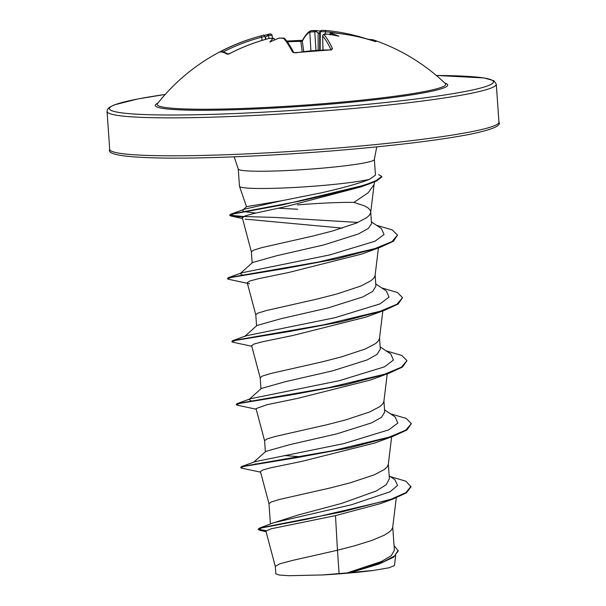 <?xml version="1.0" encoding="UTF-8"?>
<svg xmlns="http://www.w3.org/2000/svg" width="606" height="606" viewBox="0 0 606 606"><rect width="100%" height="100%" fill="white"/><g stroke="black" fill="none" stroke-linecap="round" stroke-linejoin="round"><path stroke-width="0.91" d="M321.672 30.368L325.263 30.436L325.422 31.777L320.324 31.656A193.359 38.231 -89.8 0 0 319.953 31.785L319.112 33.565L316.726 31.845A193.359 189.761 82.1 0 0 314.862 31.762L309.787 32.08A193.162 37.428 -93.3 0 0 302.318 41.178L300.811 41.428L300.553 40.7M372.819 39.716A194.837 40.057 111.7 0 1 373.038 39.784A194.837 40.057 111.7 0 1 376.038 41.556A1.303 1.273 131.8 0 0 375.356 41.519M445.365 83.583L445.342 83.567A144.66 10.931 176 0 1 329.944 103.141A144.66 10.931 176 0 1 157.416 103.702L157.409 103.717A195.094 195.094 0 0 1 262.103 35.61L263.398 35.307M376.038 41.556L374.046 41.155A194.458 189.829 113.5 0 0 333.451 32.951L331.058 33.247A194.662 38.489 90.2 0 1 331.376 33.55A144.183 89.044 143.3 0 1 338.875 36.193A144.183 79.583 -158.2 0 0 327.96 34.178A194.662 188.474 126 0 0 326.384 34.11L324.013 34.686A194.458 37.678 86.7 0 1 332.558 48.783L330.55 49.919A194.837 164.9 157.1 0 0 313.12 50.684A194.837 164.9 157.1 0 0 295.652 52.873L292.554 52.177A1.303 1.136 -26.8 0 1 293.751 52.601M292.554 52.177A194.458 36.913 -96.4 0 0 283.411 38.133L279.707 38.08M279.82 38.057A194.662 188.474 126 0 0 278.268 38.39A144.183 53.389 138.5 0 0 269.875 42.049A144.183 59.956 -142.1 0 1 273.132 38.489A194.662 35.921 -99.9 0 0 272.783 38.193L269.215 38.405A194.458 189.829 113.5 0 0 230.121 53.366L227.205 54.184A194.837 27.141 -121 0 0 220.175 52.018L222.054 50.889A194.458 190.602 -80 0 1 261.027 35.89L262.103 35.61M264.292 35.36A144.183 94.983 147.1 0 1 266.526 34.784C267.754 34.656 267.837 35.087 266.776 36.08L265.231 37.489M272.003 35.284L268.602 35.686L268.072 34.451L270.465 34.156M243.256 211.35L242.68 210.13L246.604 206.631L281.661 200.737L321.097 192.875C343.223 187.86 359.403 183.33 369.645 179.278A68.22 5.159 176 0 1 320.968 185.618A68.22 5.159 176 0 1 239.491 186.345A68.22 5.159 176 0 1 239.468 186.247L238.264 168.991A68.22 5.159 -4 0 0 319.763 168.37A68.22 5.159 -4 0 0 374.372 159.476L376.735 146.857M297.417 204.934A60.911 4.606 176 0 1 353.919 202.381L368.1 192.844L374.046 184.58M339.087 573.579L322.4 574.958L289.062 575.7L279.298 575.064L275.836 573.814L275.313 566.368L279.934 563.739L293.425 560.217L337.459 550.24L339.087 573.579A60.911 4.606 -4 0 0 346.647 572.973A60.911 4.606 -4 0 0 347.011 572.943L381.363 561.535L391.203 555.763L394.37 550.293M390.272 476.566L405.959 481.232L411.004 486.86L406.384 492.875L392.483 499.246L380.523 503.586L335.497 515.623L337.459 550.24L354.449 545.839L371.486 540.56L384.302 535.181L388.658 532.53L391.484 529.947L392.688 527.44L396.286 497.821M272.268 523.251L298.25 514.979L341.776 503.359L376.303 490.974L386.189 484.724L389.37 478.74L388.34 464.014M270.412 523.97L268.988 503.654L271.185 501.98L279.601 499.435L330.671 487.853L350.048 482.876L374.114 474.907L384.257 469.574L387.082 466.984L388.287 464.476L391.643 436.835M301.477 456.863L284.411 455.53M253.406 462.446L265.746 451.409L289.888 444.622L336.921 433.828L371.546 422.882L381.477 417.345L384.712 412.088L383.939 401.051M265.36 451.758L264.587 440.691L266.784 439.017L275.2 436.471L326.27 424.889L345.647 419.913L369.713 411.944L379.856 406.611L382.674 404.02L383.878 401.513L387.242 373.872M251.119 400.808L249.005 399.483L261.345 388.454L285.532 381.651L332.512 370.864L367.138 359.919L377.076 354.389L380.31 349.132L379.538 338.087M260.959 388.794L260.186 377.727L262.383 376.053L270.799 373.508L321.869 361.926L341.246 356.949L365.312 348.98L375.455 343.647L378.273 341.057L379.477 338.549L382.833 310.908M375.75 283.911L386.431 291.062L389.007 297.122L380.06 303.879L334.982 317.695L246.044 335.8L244.604 336.519L256.944 325.49L281.101 318.695L328.111 307.901L362.744 296.955L372.682 291.418L375.894 286.168L375.137 275.124M256.558 325.831L255.785 314.764L257.982 313.09L266.39 310.545L317.461 298.963L336.845 293.986L360.911 286.017L371.046 280.684L373.872 278.093L375.076 275.586L378.432 247.945M242.317 274.889L240.203 273.564L252.535 262.527L276.692 255.732L323.71 244.945L358.305 234.007L368.274 228.492L371.539 223.72L370.728 212.161M252.149 262.868L251.376 251.808L253.581 250.126L261.989 247.581L313.06 235.999L332.436 231.022L356.502 223.053L366.645 217.721L369.471 215.13L370.675 212.623L374.137 184.095M342.405 449.311L340.746 449.122M329.194 260.428L327.543 260.232M370.705 211.827L370.221 210.229L368.122 207.964L364.433 205.843L353.919 202.381M335.497 515.623L270.98 528.826L265.92 531.144L275.329 566.474M394.044 545.574L398.256 550.922L393.612 557.179L378.856 564.103L350.768 572.541L373.675 570.405L388.885 567.814L394.453 565.549L395.665 555.596M297.713 209.237L278.063 208.222M389.166 475.824L394.854 479.664L397.566 485.429L390.059 491.784L351.525 504.753L273.503 522.773L259.883 527.947L258.315 529.015L258.353 529.538L260.277 530.439L265.92 531.174M410.966 486.33L405.997 492.572L391.128 499.192L341.595 511.972L259.883 527.947M258.459 529.265L266.117 530.667M398.218 550.399L394.635 555.884L383.78 561.648L347.011 572.943M392.483 499.246L307.106 519.198L261.64 527.924L258.353 529.538M379.833 563.739L351.457 572.344L347.185 572.905M350.768 572.541L351.457 572.344M242.832 217.001L231.106 216.069L229.81 215.448L233.522 213.903L282.343 204.919L368.274 184.262L360.608 186.989L286.115 206.532L253.944 213.448L245.082 215.925L242.332 217.842L251.392 251.899M245.127 219.145L342.329 228.114M249.574 283.775L228.371 279.237L227.409 278.79L231.416 277.396L284.964 268.534L337.08 258.777L380.167 247.324L361.471 254.149L288.501 272.526L258.156 278.775L249.839 281.002L247.225 282.691L255.8 314.862M251.785 346.253L232.772 342.201L231.81 341.754L235.817 340.36L289.365 331.497L341.481 321.741L384.568 310.287L365.873 317.112L292.849 335.504L262.557 341.746L254.232 343.966L251.626 345.655L260.201 377.826M256.186 409.217L237.173 405.164L236.211 404.717L240.226 403.323L293.766 394.453L345.89 384.704L388.969 373.251L370.281 380.076L297.304 398.453L266.951 404.71L256.035 408.618L264.602 440.789M260.595 472.18L241.582 468.127L240.612 467.68L244.627 466.287L298.167 457.416L350.291 447.667L393.37 436.214L374.682 443.039L301.652 461.424L271.344 467.673L263.034 469.892L260.436 471.582L269.003 503.745M374.372 159.476L375.47 175.126L369.645 179.278M257.194 464.029L255.527 463.772M240.612 467.68L241.476 466.575L254.853 461.719L343.791 443.622L388.863 429.805L397.816 423.049L395.233 416.989L384.552 409.838M236.211 404.717L237.067 403.611L250.452 398.756L339.383 380.659L384.462 366.842L393.415 360.085L390.832 354.025L380.151 346.874M240.203 273.564L241.642 272.836L329.762 254.921L375.023 241.218L384.045 234.507L381.363 228.523L371.41 221.894M255.679 213.039L244.332 211.683M242.68 210.13L244.703 209.108L281.661 200.737M241.476 466.575L332.717 450.705L389.075 437.146L405.808 430.139L411.376 423.579L406.156 418.39L390.484 413.807M237.067 403.611L328.316 387.742L384.666 374.182L401.407 367.175L406.967 360.615L401.755 355.434L386.075 350.844M231.81 341.754L232.666 340.648L323.907 324.778L380.265 311.219L397.006 304.212L402.566 297.652L397.354 292.471L381.674 287.888M227.409 278.79L228.265 277.684L318.529 262.004L374.864 248.581L391.976 241.612L397.536 235.113L392.188 229.856L376.5 225.28M357.926 222.447L274.919 217.425L243.362 216.501L229.962 215.175M229.81 215.448L229.772 214.925L231.068 214.085L300.493 200.957L347.299 190.246L366.91 184.194L375.962 180.709L381.795 176.399L378.758 174.695A67.652 5.113 176 0 0 378.583 174.664L378.758 174.695M393.37 436.214L406.959 429.957L411.376 423.579M388.969 373.251L402.558 366.994L406.967 360.615M384.568 310.287L398.157 304.03L402.566 297.652M380.167 247.324L393.438 241.279L397.536 235.113M368.274 184.262L376.576 180.974L381.833 176.922L381.795 176.399M322.4 574.958A60.585 4.575 -4 0 0 373.675 570.405M311.067 30.709L314.665 30.497C312.825 30.467 312.825 30.467 314.665 30.497L315.991 50.313M310.923 50.737L309.787 32.08A1.303 1.273 -120.2 0 1 310.408 30.876L316.226 30.573A144.183 68.789 -143.9 0 1 320.263 31.126M273.132 38.489L274.041 38.579L274.813 39.837M324.013 34.686A1.303 1.242 138.5 0 0 322.65 36.027L322.937 49.934M264.974 36.352L261.61 37.193L261.027 35.89M320.127 50.063L320.324 31.656A1.303 1.273 -107.4 0 1 321.21 30.421L325.286 30.436A194.458 190.602 -80 0 1 365.986 38.678L366.069 38.784M319.953 31.785L321.354 30.474M445.342 83.567A195.094 195.094 0 0 0 373.038 39.784L368.471 39.337A1.303 1.265 83.8 0 0 368.236 39.382M316.226 30.573C315.317 30.611 315.484 31.035 316.726 31.845M374.046 41.155L374.023 41.14C360.805 36.898 347.268 34.163 333.414 32.936L333.368 32.944M310.408 30.876L310.408 30.876C307.803 32.247 305.144 35.459 302.439 40.504L302.439 40.504A1.303 1.212 -152.7 0 0 302.318 41.178L303.735 51.533M333.451 32.951L333.414 32.936C331.883 32.3 330.603 32.785 329.566 34.398L329.566 34.436M331.058 33.247A1.303 1.257 133.3 0 0 329.656 34.451M331.376 33.55L330.02 34.875M327.202 34.141L327.96 34.178M332.558 48.783A1.303 1.144 155.3 0 0 331.202 49.684M272.071 35.231C271.45 33.792 270.117 33.535 268.087 34.444L266.526 34.784M330.55 49.919L293.834 52.737C290.63 46.442 287.532 41.693 284.547 38.489L279.752 38.026L278.268 38.39M283.411 38.133A1.303 1.235 -42.8 0 1 284.547 38.489M222.834 51.957L222.054 50.889M230.038 53.404L228.409 54.192C224.894 52.283 222.296 51.51 220.622 51.881L220.622 51.881A1.303 1.288 83.1 0 0 220.175 52.018M228.25 54.108A1.303 1.25 119.9 0 0 227.205 54.184M272.783 38.193A1.303 1.25 -49.9 0 1 273.874 38.443L269.162 38.383C255.618 41.935 242.582 46.927 230.06 53.351L230.121 53.366M302.22 51.73L300.811 41.428A193.541 176.626 21 0 0 287.312 41.852M266.754 34.731A194.662 191.034 -97.9 0 1 268.072 34.451M444.819 83.067A146.584 11.075 176 0 1 330.384 104.111A146.584 11.075 176 0 1 157.863 103.134M436.335 75.477A192.496 14.544 176 0 1 485.512 86.605A192.496 14.544 176 0 1 339.436 106.891A192.496 14.544 176 0 1 132.419 113.905A192.496 14.544 176 0 1 165.211 94.438L138.009 98.922L114.276 104.876L109.277 107.391L107.315 109.762L107.057 111.428A195.094 14.741 176 0 0 340.125 109.641A195.094 14.741 176 0 0 496.291 84.211L498.943 122.162A195.094 14.741 -4 0 1 342.784 147.584A195.094 14.741 -4 0 1 109.709 149.379L107.057 111.428M314.688 30.505A194.662 191.034 -97.9 0 1 315.885 30.55M339.58 33.58A193.162 189.33 100 0 0 325.422 31.777L325.399 34.072M319.665 32.679L319.688 50.086M318.165 50.169L318.142 32.709M268.912 38.451L268.602 35.686A193.359 189.761 82.1 0 0 266.776 36.08M265.534 37.171L265.898 39.269M262.125 40.367L261.61 37.193A193.162 189.33 100 0 0 223.076 52.002M330.997 49.73A193.162 37.428 -93.3 0 0 322.65 36.027L323.021 49.934M286.721 41.072L302.621 40.269M498.943 122.162C501.707 125.821 491.39 129.995 467.991 134.668C438.123 140.274 396.286 145.387 342.488 150.023C279.964 155.363 211.752 158.514 167.301 158.113C125.639 157.59 106.444 154.681 109.709 149.379M246.521 206.707L239.491 186.345M374.107 184.338L374.591 181.845M394.377 550.293L392.741 526.978M260.277 530.439L266.057 531.674M246.044 335.8L232.666 340.648M241.642 272.836L228.265 277.684M244.703 209.108L231.068 214.085M242.514 218.561L231.106 216.069M238.264 168.991L234.166 156.825M436.32 75.462L484.073 77.947L493.898 80.727L496.291 84.211M272.382 37.966L272.079 35.224M265.534 39.375L265.049 36.345C264.095 35.103 263.413 34.784 262.989 35.39M325.286 30.436C339.163 31.671 352.737 34.421 366.009 38.678C367.039 38.996 367.039 38.996 366.009 38.678L368.569 39.329M375.478 41.564L374.023 41.14M327.528 34.125L326.331 34.08C324.437 33.656 323.18 34.254 322.559 35.86M331.164 50.131L331.399 49.609L330.414 49.783"/></g></svg>
